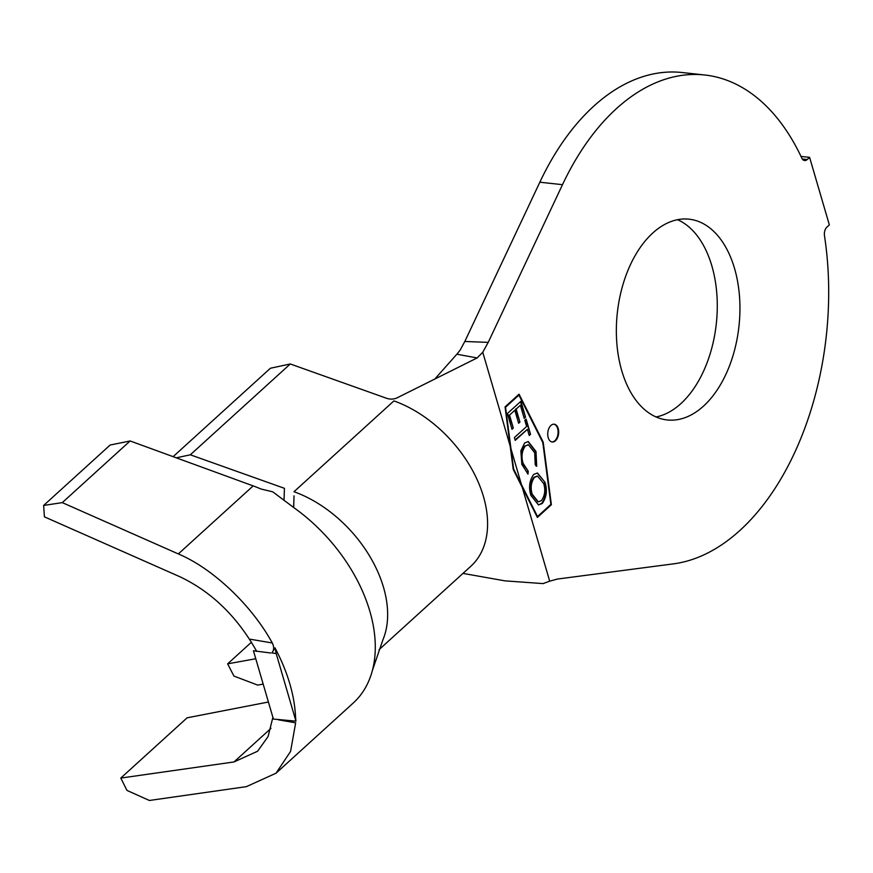 <?xml version="1.0" encoding="UTF-8"?>
<svg xmlns="http://www.w3.org/2000/svg" width="873" height="873" viewBox="0 0 873 873"><rect width="100%" height="100%" fill="white"/><g stroke="black" fill="none" stroke-linecap="round" stroke-linejoin="round"><path stroke-width="1.31" d="M550.961 425.424A8.948 5.424 96.2 0 0 547.764 435.169A8.948 5.424 96.2 0 0 552.238 442A8.948 5.424 96.2 0 0 555.446 440.778A8.948 5.424 96.2 0 0 558.644 431.033A8.948 5.424 96.2 0 0 554.18 424.202A8.948 5.424 96.2 0 0 550.961 425.424M551.954 441.956A8.948 5.424 96.2 0 0 554.879 440.712A8.948 5.424 96.2 0 0 558.087 431.197A8.948 5.424 96.2 0 0 553.886 424.18M677.568 219.701A100.984 61.186 -83.8 0 1 717.257 303.007A100.984 61.186 -83.8 0 1 680.809 403.686A100.984 61.186 -83.8 0 1 656.06 416.967M703.463 406.152A100.984 61.186 -83.8 0 1 667.201 419.957A100.984 61.186 -83.8 0 1 616.807 342.903A100.984 61.186 -83.8 0 1 652.818 232.971A100.984 61.186 -83.8 0 1 689.081 219.178A100.984 61.186 -83.8 0 1 739.486 296.22A100.984 61.186 -83.8 0 1 703.463 406.152M802.309 159.017L807.187 159.552L809.598 157.358L829.35 224.907L826.938 227.1A7.159 4.343 -83.8 0 0 824.472 235.688A246.011 149.054 -83.8 0 1 739.835 530.511A246.011 149.054 -83.8 0 1 673.389 563.871L557.432 579.05L549.695 581.167L522.283 487.44L537.386 517.438L551.376 504.725L543.213 442.185L519.053 394.181L505.063 406.894L513.226 469.434L522.283 487.44M526.615 426.493L524.815 420.295L526.135 419.105L530.544 434.296L529.234 435.485L527.434 429.309L515.234 440.363L514.415 437.537L526.615 426.493M533.676 474.421L537.495 473.035L545.025 482.343C547.48 490.342 546.542 497.403 542.231 503.514L538.51 504.921L530.893 495.417C528.503 487.494 529.431 480.499 533.676 474.421M521.454 484.602L537.528 516.532L550.874 504.398L542.799 442.556L518.911 395.087L505.554 407.222L513.63 469.063L521.454 484.602L510.989 448.809M536.011 451.527L536.688 466.226L535.236 464.785L534.691 452.771L528.449 444.794L525.371 445.961C521.825 451.025 521.083 456.841 523.156 463.432L528.209 471.147L528.034 474.061L521.836 464.414L520.854 450.806L524.64 442.938L528.274 441.552L536.011 451.527L535.455 451.461L536.131 466.16M507.399 413.518L520.919 401.285L525.535 417.152L524.193 418.363L520.384 405.258L516.161 409.088L519.937 422.074L518.617 423.263L514.83 410.277L509.537 415.09L513.313 428.076L511.982 429.276L507.399 413.518M278.323 719.799L295.652 722.811L290.578 751.424L276.032 773.205L246.372 786.649L149.381 800.476L126.989 790.425L120.79 778.072L233.986 761.954L257.59 751.238L268.087 736.528L272.889 717.333M256.749 651.444C237.303 616.731 211.659 591.829 179.827 576.715L44.403 516.838L43.65 505.445L62.289 502.619L178.321 553.929C212.739 568.334 251.653 605.207 272.3 642.975C274.198 646.86 274.089 650.167 271.961 652.906L276.195 653.604L295.947 721.163L273.402 719.057L253.432 650.767L270.706 653.004M250.235 639.232L272.3 642.975M263.177 684.094L257.677 685.098L233.92 676.062L227.635 663.851L255.767 658.744M284.009 500.382L284.434 488.323L190.325 454.8L290.283 363.976L386.499 398.252C390.766 399.714 394.88 399.288 398.885 396.953L477.116 357.952L456.874 354.209L435.289 378.489M176.291 457.823L190.325 454.8M456.874 354.209L460.18 350.051L464.818 341.474L539.841 182.206A246.011 149.054 -83.8 0 1 682.14 72.524L704.795 75.002A246.011 149.054 -83.8 0 1 801.796 158.111A7.159 4.343 -83.8 0 0 804.611 160.523A7.159 4.343 -83.8 0 0 807.187 159.552M464.818 341.474L488.214 342.369L562.496 184.672A246.011 149.054 -83.8 0 1 704.795 75.002M800.999 156.42L809.598 157.358M488.214 342.369L482.758 352.256L477.116 357.952M462.974 573.397L505.031 580.861L543.093 583.601L549.695 581.167M173.116 456.666L270.412 368.242L290.283 363.976M379.024 649.687L470.809 566.282A106.713 70.058 47.7 0 0 476.68 478.644A106.713 70.058 47.7 0 0 393.93 400.893L293.983 491.728A106.713 70.058 47.7 0 1 382.963 639.691L372.389 670.475A140.378 92.167 -132.3 0 0 294.201 507.9L272.747 491.826L261.038 489.022A140.378 92.167 -132.3 0 0 253.17 485.901L130.132 440.963L110.151 445.023L43.65 505.445M227.635 663.851L251.457 642.212M293.612 507.475L294.037 495.853M351.666 704.413A140.378 92.167 -132.3 0 0 372.389 670.475M268.415 702.023L187.117 717.813L120.79 778.072M295.609 718.435C294.823 695.967 287.937 672.428 274.962 647.81L271.961 652.906M62.289 502.619L130.132 440.963M295.587 717.562L295.947 721.163M274.962 647.81L276.195 653.604M542.668 442.284L518.682 394.509M542.646 442.12L543.213 442.185M537.19 517.045L550.787 504.485M550.808 504.659L551.376 504.725M513.204 469.27L537.528 516.532M518.911 395.087L505.085 407.08M537.211 473.013L545.025 482.343M544.457 482.278C546.913 490.277 545.974 497.337 541.664 503.459L542.231 503.514M541.664 503.459L538.237 504.878M537.332 476.112L533.949 477.236C530.5 482.082 529.725 487.691 531.613 494.074L537.997 501.789M541.391 500.655C544.861 495.788 545.647 490.124 543.737 483.675L537.604 476.123L534.516 477.302C531.068 482.147 530.293 487.756 532.181 494.14L538.281 501.833L541.391 500.655M531.613 494.074L532.181 494.14M533.949 477.236L534.516 477.302M528.154 444.783L525.371 445.961M524.804 445.896C521.257 450.959 520.515 456.786 522.589 463.367L523.156 463.432M522.589 463.367L528.209 471.147M527.641 471.082L527.488 473.755M527.99 441.531L535.455 451.461M525.699 419.498L530.544 434.296M529.976 434.241L529.103 435.038M515.103 439.905L527.434 429.309M520.483 401.678L525.535 417.152M524.968 417.087L524.062 417.905M516.161 409.088L520.384 405.258M515.594 409.022L519.937 422.074M519.37 422.008L518.486 422.816M509.537 415.09L514.83 410.277M508.97 415.024L513.313 428.076M512.746 428.01L511.851 428.818M539.841 182.206L562.496 184.672M510.159 445.983L482.758 352.256M178.321 553.929L253.17 485.901M233.986 761.954L270.968 728.344M293.677 507.519L293.95 498.134M276.032 773.205L353.216 703.06M538.281 501.833L537.724 501.768M537.604 476.123L537.037 476.069M528.449 444.794L527.881 444.739"/></g></svg>
